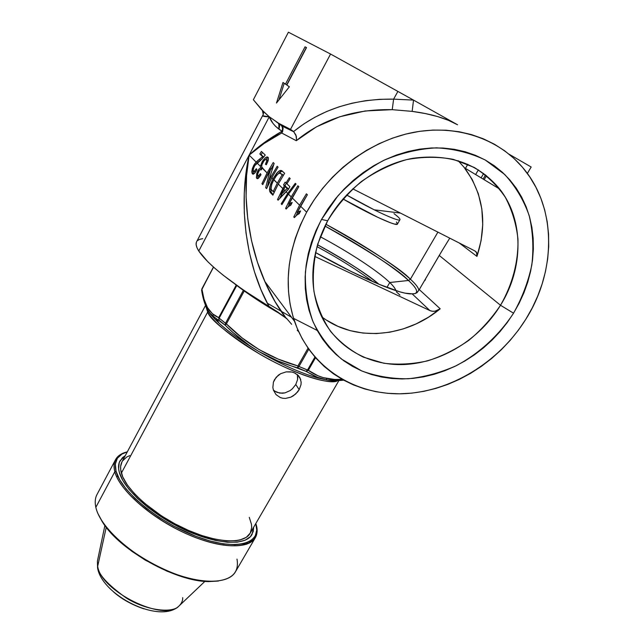 <?xml version="1.0" encoding="UTF-8"?>
<svg xmlns="http://www.w3.org/2000/svg" width="644" height="644" viewBox="0 0 644 644"><rect width="100%" height="100%" fill="white"/><g stroke="black" fill="none" stroke-linecap="round" stroke-linejoin="round"><path stroke-width="0.97" d="M410.389 279.198L408.481 280.478C399.626 270.786 371.765 252.633 324.906 226.02C359.086 244.374 393.387 266.519 408.481 280.478L410.389 279.198C415.879 284.221 418.681 287.924 418.785 290.307C418.681 287.924 415.879 284.221 410.389 279.198C395.054 265.127 360.366 242.772 325.816 224.209C373.19 251.104 401.381 269.433 410.389 279.198L437.904 232.13L410.389 279.198M321.662 316.719C354.248 342.117 405.189 337.947 440.198 308.798L419.284 289.558L442.203 250.46L439.232 255.451L500.509 305.264C479.418 339.517 441.623 362.797 404.319 364.512C367.08 366.114 332.594 345.426 318.997 310.513C308.54 281.847 311.422 251.925 327.651 220.771C345.442 188.7 378.608 164.365 413.037 158.279C449.657 153.369 478.54 163.632 499.696 189.078C524.361 220.272 523.508 268.5 500.509 305.264C512.415 284.616 518.557 261.641 517.945 238.964C516.303 224.048 512.093 210.137 505.299 197.233C497.096 185.239 486.759 175.321 474.298 167.48L453.489 159.406C438.323 156.548 422.665 156.629 406.517 159.64C390.489 164.333 375.372 171.69 361.171 181.697C347.889 193.015 336.715 206.04 327.651 220.771L321.509 219.459L337.955 195.776C351.326 181.511 366.46 169.766 383.341 160.541C400.826 153.071 418.528 148.836 436.455 147.846C454.028 148.78 470.297 152.837 485.254 160.018L504.695 174.46C515.562 186.406 523.709 200.083 529.143 215.482C532.918 231.502 533.812 247.98 531.831 264.909C528.265 281.742 522.163 297.834 513.542 313.193L500.509 305.264L439.232 255.451L419.284 289.558L416.837 292.803L414.623 293.68C418.656 292.376 416.604 287.973 408.481 280.478L389.773 282.515C377.754 270.858 348.976 252.054 320.245 236.718C348.976 252.054 377.754 270.858 389.773 282.515L386.923 287.441L389.773 282.515C393.347 285.96 395.376 288.665 395.875 290.621M260.74 159.889L257.415 162.707L260.611 159.986L259.299 159.326L262.672 156.701L259.83 153.98L261.424 151.445L265.256 155.051L262.172 158.859L254.758 165.629L253.342 168.784L253.317 171.127L254.501 171.352L256.328 168.688L256.932 169.702L254.638 173.284L252.778 174.089L251.804 172.029L252.319 168.704L253.945 164.977L256.111 162.055L249.131 155.124L269.264 116.765L262.776 115.84L263.275 114.399L262.374 110.454L263.283 114.342L262.776 115.84C263.259 116.451 265.417 116.765 269.264 116.765L261.472 109.512L253.366 99.748L288.399 32.2L330.573 54.04L290.492 129.38L278.2 123.036L269.264 116.765L198.787 251.039L249.131 155.124L246.58 175.466L246.097 196.839L247.747 218.759L251.546 240.735L257.455 262.237L265.36 282.716L275.077 301.666L286.395 318.611C278.047 307.607 270.842 295.194 264.764 281.372L294.525 321.292C283.11 286.322 287.152 249.961 306.641 212.206L300.515 206.128L297.142 212.681L300.603 210.934L299.194 213.728L296.828 215.016L294.38 217.6L293.777 216.98L299.565 205.186L292.135 197.805L288.858 204.22L292.183 202.466L290.814 205.195L288.536 206.483L286.178 209.042L285.598 208.447L291.225 196.903L288.448 194.142L281.919 204.607L281.203 203.858L287.715 193.417L286 191.719L278.103 200.195L277.508 199.576L282.845 188.587L278.256 184.031L272.879 195.18L270.174 192.266M261.834 159.1L261.424 159.398M269.933 191.88L269.482 189.634L269.908 186.518L272.984 178.799L271.849 177.672L266.6 188.628L265.682 187.67L268.926 174.766L267.952 173.8L262.776 184.635L261.923 183.749L267.091 172.946L262.229 168.116L261.19 169.944L260.289 169.654L259.355 170.346L257.705 173.928L257.624 175.353L258.325 176.054L260.385 173.614L261.005 174.653L260.409 175.683L258.067 178.501L256.972 178.557L256.36 177.422L257.35 171.843L259.057 168.961L260.482 167.891L260.409 166.313L257.093 163.021L261.569 159.43L265.256 155.051L261.424 151.445L259.83 153.98L261.134 154.641L262.502 152.459L261.134 154.641L263.75 157.128L259.83 153.98L263.686 157.208M265.859 159.173L266.825 158.335L265.859 159.173M268.282 157.611L266.825 158.335L268.282 157.611M255.314 164.856L257.093 163.021L260.409 166.313L262.945 160.453L265.497 157.667L266.986 156.943L268.298 157.651L268.298 160.01L266.358 164.759L265.433 164.276L266.656 161.298L266.503 159.535L268.105 160.742M273.732 164.51L271.14 168.76L273.732 164.51M278.739 173.284L275.978 176.231L273.877 179.684L277.339 183.121L282.128 174.846L280.559 173.365M280.325 173.204L279.134 173.107L282.153 174.242L283.312 175.345L280.776 173.55L283.271 175.41L282.128 174.846L277.339 183.121L273.128 191.638L274.215 192.17L271.84 190.302L271.003 188.764L271.873 184.047M280.382 171.747L278.425 173.494L282.008 171.111L280.881 171.441M287.168 188.459L285.276 186.607L283.706 189.441L284.922 190.64L287.168 188.459L288.496 189.119L287.168 188.459L281.042 194.641L282.442 195.325L288.343 189.384L282.442 195.325L281.042 194.641L285.276 186.607L287.168 188.459M282.08 170.918L284.624 173.292L278.256 184.031L282.845 188.587L284.407 185.754L283.545 184.909L284.938 185.601L286.379 183.121L284.938 185.601L285.807 186.446L283.545 184.909L285.163 182.115L286.033 182.952L289.309 177.712L290.186 178.541L286.91 183.798L289.905 186.696L288.254 189.529L286 191.719L287.715 193.417L295.282 183.339L296.039 184.047L288.448 194.142L291.225 196.903L297.874 185.786L298.8 186.655L292.135 197.805L299.565 205.186L306.399 193.812L307.373 194.73L300.515 206.128L306.641 212.206C328.698 171.94 369.946 140.915 413.094 132.455C456.282 124.107 498.19 138.468 522.912 167.794C557.092 207.746 556.199 271.51 525.85 319.199C498.504 362.918 449.89 392.26 402.154 393.758C354.522 395.134 310.553 367.499 294.525 321.292M286.677 187.299L288.512 189.095L285.276 186.607L286.677 187.299M463.785 166.893L472.277 179.596L478.331 193.747L481.833 208.922L482.742 224.708L481.084 240.671L476.954 256.401L476.52 252.255L475.167 251.079L352.759 188.829L475.167 251.079L477.027 253.261L476.954 256.401L459.188 242.949L476.954 256.401C487.605 223.476 483.475 193.965 464.566 167.867L458.166 160.694M467.834 164.284L465.443 168.398M397.469 224.032L394.571 224.08L390.546 222.808L377.988 217.431L342.946 198.94C369.616 214.404 397.163 226.938 397.461 224.04L399.964 219.684C399.699 222.413 373.005 210.194 346.553 194.963L374.204 209.815L400.471 213.092M396.052 215.225L393.975 213.623L396.052 215.225C398.942 217.543 400.246 219.024 399.964 219.684M449.754 238.159L442.203 250.46M378.954 284.254C363.538 271.768 343.059 258.606 317.516 244.76C348.171 261.931 368.65 275.093 378.954 284.254M282.273 126.305L281.348 125.145L283.127 128.108L282.603 131.69L282 131.263L282.74 128.679L282.273 126.305M263.71 111.798L269.264 116.765C270.818 121.185 274.046 125.33 278.965 129.203L278.812 123.664L278.2 123.036L279.657 125.846L278.965 129.203L282 131.263C269.256 138.484 258.3 146.438 249.131 155.124C241.951 194.005 247.344 241.903 264.764 281.372C270.287 294.268 277.274 306.439 285.719 317.87L269.007 306.48C245.42 263.742 238.151 203.343 249.131 155.124C258.18 147.017 269.031 139.643 281.678 133.01L282 131.263L282.603 131.69L282.378 126.264L281.348 125.145L282.748 128.269L281.678 133.01L282.603 131.69L281.678 133.01L296.288 140.706L296.498 139.756L296.288 140.706C322.201 119.253 354.184 108.9 392.228 109.665L365.188 110.969L339.662 116.781L316.47 126.82L296.288 140.706L281.678 133.01L264.048 143.515L249.131 155.124L264.217 142.638L282 131.263L275.527 126.321L272.839 123.173L269.264 116.765L281.348 125.145L292.94 131.062L290.492 129.38L278.2 123.036L293.575 131.553C321.01 109.464 354.353 98.661 393.613 99.144L392.228 109.665L412.152 111.38L392.228 109.665L393.613 99.144L413.52 100.102L412.152 111.38C430.941 113.835 446.075 118.303 457.546 124.767L448.361 120.299L437.646 116.564L425.394 113.577L412.152 111.38L413.52 100.102L330.573 54.04L397.895 91.416L393.613 99.144L413.52 100.102L397.895 91.416L393.613 99.144L379.493 99.337L365.639 100.689L352.139 103.193L339.122 106.807L326.661 111.509L314.868 117.232L303.815 123.938L293.575 131.553L290.492 129.38L330.573 54.04L288.399 32.2L253.366 99.748L263.71 111.798L263.275 114.399L196.589 241.79C195.502 243.899 196.243 246.982 198.787 251.039C208.205 264.958 231.615 283.432 269.007 306.48L260.981 289.711L254.396 271.623L249.373 252.553L245.992 232.862L244.293 212.914L244.277 193.087L245.911 173.711L249.131 155.124L256.111 162.055L259.299 159.326L254.646 163.858L252.319 168.704L252.062 173.3L253.213 174.178L254.968 172.906M262.736 162.771L263.911 160.96L261.867 164.8L261.697 167.126L267.091 172.946L261.923 183.749L262.776 184.635L270.85 168.615L268.926 174.766L270.85 168.615L267.952 173.8L268.926 174.766L265.682 187.67L266.777 188.209L265.682 187.67L266.6 188.628L271.849 177.672L272.984 178.799L278.152 171.731L280.357 170.451L281.911 170.781M278.071 167.126L271.849 177.672L278.071 167.126L277.17 166.281L278.071 167.126M270.971 176.794L277.17 166.281L270.971 176.794L269.981 175.82L270.971 176.794L268.266 182.123L270.971 176.794M274.143 163.423L268.266 182.123L269.321 182.646L268.266 182.123L274.143 163.423L273.209 162.546L274.143 163.423M267.091 172.946L273.209 162.546L267.091 172.946M267.469 160.018L265.883 159.358L264.362 160.428M497.603 187.823L497.603 186.494M289.365 86.779L286.838 85.072L306.52 47.6L305.047 46.819L285.461 84.139L282.99 82.472L276.469 103.048L289.365 86.779L286.838 85.072L306.52 47.6L305.047 46.819L285.461 84.139L282.99 82.472L276.469 103.048L289.365 86.779M285.719 317.87L277.556 311.873L244.132 290.549L223.299 275.302L214.863 268.282L207.923 261.842L198.787 251.039L196.951 247.594L196.146 244.688L196.356 242.337M197.555 240.55L199.688 239.327L202.723 238.666M291.482 317.226L267.252 303.171M509.09 154.206L531.179 167.013L527.339 173.421L531.179 167.013L509.09 154.206M486.534 175.675L484.167 179.7L486.534 175.675M413.52 100.102L456.91 124.405L413.52 100.102M306.641 212.206L300.354 225.038L295.33 238.208L291.619 251.571L289.245 264.982L288.206 278.297L288.496 291.378L290.09 304.089L292.948 316.309L297.029 327.925L302.261 338.825L308.581 348.935L315.906 358.153L324.157 366.42L333.23 373.665L343.043 379.855L353.492 384.935L364.472 388.887L375.887 391.681L387.632 393.323L399.61 393.806L411.709 393.138L423.833 391.335L435.883 388.413L447.765 384.412L459.381 379.364L470.635 373.319L481.446 366.315L491.718 358.426L501.37 349.692L510.33 340.193L518.517 330.002L525.85 319.199L532.274 307.856L537.716 296.079L542.135 283.956L545.46 271.575L547.666 259.057L548.704 246.507L548.559 234.03L547.207 221.737L544.639 209.759L540.855 198.199L535.88 187.195L529.738 176.842L522.469 167.263L514.121 158.577L504.767 150.873L494.487 144.256L483.378 138.814L471.545 134.62L459.1 131.738L446.179 130.217L432.913 130.08L419.461 131.36L405.962 134.041L392.566 138.106L379.437 143.523L366.718 150.221L354.562 158.126L343.099 167.158L332.465 177.205L322.781 188.153L314.143 199.865L306.641 212.206M321.509 219.459L328.078 208.737L335.629 198.561L344.081 189.062L353.339 180.336L363.313 172.487L373.89 165.613L384.951 159.776L396.366 155.059L408.014 151.493L419.759 149.126L431.472 147.967L443.032 148.031L454.302 149.303L465.169 151.751L475.522 155.341L485.254 160.018L494.278 165.725L502.505 172.391L509.863 179.926L516.295 188.241L521.745 197.257L526.172 206.853L529.569 216.948L531.896 227.429L533.16 238.2L533.361 249.148L532.516 260.184L530.64 271.196L527.758 282.096L523.926 292.787L519.169 303.179L513.542 313.193L507.102 322.733L499.905 331.741L492.016 340.137L483.499 347.849L474.443 354.828L464.896 361.002L454.962 366.339L444.706 370.783L434.225 374.293L423.591 376.845L412.893 378.398L402.234 378.954L391.689 378.487L381.353 376.99L371.33 374.47L361.695 370.928L352.542 366.404L343.96 360.906L336.039 354.474L328.867 347.164L322.507 339.026L317.033 330.114L312.525 320.519L309.039 310.319L306.616 299.605L305.304 288.48L305.135 277.041L306.117 265.417L308.259 253.72L311.559 242.08L315.987 230.616L321.509 219.459L327.651 220.771L317.75 243.971C313.66 260.031 312.38 275.785 313.91 291.225C317.017 306.117 322.588 319.521 330.63 331.451C339.887 342.262 350.843 350.843 363.474 357.187L383.84 363.24C398.233 364.947 412.812 364.15 427.576 360.857C442.138 356.196 455.896 349.346 468.84 340.314C481.068 330.179 491.622 318.498 500.509 305.264L513.542 313.193C499.044 335.323 479.265 353.435 456.403 365.631C440.738 372.626 424.71 377.006 408.312 378.761C392.019 378.93 376.482 376.321 361.695 370.928L341.626 359.159C329.784 348.903 320.277 336.49 313.113 321.936C307.526 306.391 304.958 289.768 305.409 272.074C307.695 254.147 313.065 236.614 321.509 219.459M293.575 131.553L295.966 135.095L296.498 139.756L296.345 136.351L293.745 131.706M396.35 291.796L399.932 295.105M389.773 282.515L408.481 280.478C416.604 287.973 418.656 292.376 414.623 293.68L412.12 293.825C409.552 294.107 405.39 293.431 399.642 291.78C382.061 286.822 348.122 271.116 315.479 252.512L351.23 271.526L378.833 284.197L399.844 291.837L404.971 293.133L412.12 293.825L429.87 310.561L314.683 256.376L429.87 310.561L412.12 293.825M397.493 223.637L396.374 221.995M293.567 318.369L317.218 330.453M326.484 320.124L337.85 326.299L350.127 330.638L363.047 333.069L376.37 333.584L389.829 332.191L403.184 328.931L416.193 323.868L428.606 317.122L440.198 308.798L435.046 311.189L432.349 311.269L429.87 310.561C433.323 311.97 436.769 311.382 440.198 308.798L419.284 289.558L417.328 292.304L415.074 293.64M297.142 212.681L298.607 213.389L297.142 212.681L307.373 194.73L306.399 193.812L299.565 205.186L293.777 216.98L294.533 217.39M298.607 213.389L299.774 212.56L298.607 213.389M298.736 213.888L300.603 210.934L299.017 211.465M295.66 216.054L297.52 214.516M294.558 217.358L293.777 216.98L294.558 217.358M296.208 215.531L297.472 212.834L296.208 215.531M288.858 204.22L290.291 204.921L288.858 204.22L298.8 186.655L297.874 185.786L291.225 196.903L285.598 208.447L286.339 208.809M290.291 204.921L291.338 204.132L290.291 204.921M290.38 205.364L292.183 202.466L290.661 203.013M287.409 207.513L289.196 206M288.021 206.917L289.204 204.39L288.021 206.917M282.096 204.293L281.203 203.858L281.919 204.607L288.448 194.142L296.039 184.047L295.282 183.339L287.715 193.417L281.203 203.858L282.096 204.293M286.91 183.798L290.186 178.541L289.309 177.712L286.033 182.952L285.163 182.115L283.545 184.909L285.807 186.446L284.407 185.754L277.508 199.576L278.103 200.195L288.254 189.529L289.905 186.696L286.91 183.798M278.297 199.962L277.508 199.576L278.297 199.962M279.81 198.231L281.412 194.818L279.81 198.231M287.095 183.484L286.033 182.952L287.095 183.484M281.042 194.641L284.922 190.64L283.706 189.441L281.042 194.641M272.879 195.18L278.256 184.031L284.624 173.292L281.525 170.571L279.472 170.773L276.767 173.139L272.919 178.911L270.665 183.975L269.506 190.318L270.705 192.91L272.879 195.18M273.112 194.649L270.705 192.91L272.09 193.586L271.108 192.097L269.731 191.421L271.108 192.097L270.891 189.545L269.522 188.877L270.891 189.545L270.995 188.692L271.108 192.097L273.112 194.649M274.006 179.451L272.919 178.911L274.006 179.451M271.14 189.28L273.128 191.638L277.339 183.121L273.789 179.845L276.751 175.208L279.134 173.107M273.789 179.845L271.704 184.53L271.06 189.038M261.923 183.749L262.937 184.248L261.923 183.749M270.85 168.615L272.058 169.219L270.85 168.615M267.357 186.889L268.443 182.212M266.721 161.04L265.433 164.276L266.358 164.759L267.993 161.105L268.347 157.756L267.284 156.927L265.497 157.667L262.164 161.708L260.409 166.313M267.204 160.026L266.793 160.179M263.911 160.96L264.958 159.857M265.883 159.358L266.503 159.535M261.609 165.975L261.681 165.524M260.884 169.654L261.19 169.944L262.527 167.601M261.625 168.623L260.482 167.891L259.057 168.961L257.608 171.272L258.51 171.715L257.608 171.272L256.723 173.598L256.537 178.01L257.399 178.702L256.811 178.412L257.576 178.686L258.614 178.074L261.005 174.653L260.385 173.614L258.96 175.675L257.874 175.893L257.624 174.419L258.542 171.642M259.83 169.895L260.611 169.597M257.842 178.613L257.721 175.667L257.842 178.613M260.482 167.891L261.802 168.551L260.796 169.187M263.082 162.167L262.164 161.708L263.082 162.167M261.706 167.142L261.802 168.551M253.156 169.984L254.179 166.619L253.301 166.2L254.171 166.635M255.628 171.98L256.932 169.702L256.328 168.688L253.986 171.578L253.148 170.402M253.14 174.178L252.408 173.816L253.14 174.178M253.47 174.138L253.245 170.966L253.47 174.138M259.299 159.326L260.611 159.986M262.672 156.701L260.941 158.142M412.949 293.753L414.623 293.68M485.568 174.902L483.113 179.064L485.568 174.902M481.108 177.857L483.684 173.469L481.108 177.857M278.957 99.909L284.213 83.301L278.957 99.909M286.741 84.831L285.461 84.139L286.741 84.831L306.319 47.535L305.047 46.819L306.504 47.632L286.741 84.831M297.198 330.227L298.671 331.692M286.411 318.184L291.651 324.31M280.663 314.216L254.549 298.1L234.947 284.101C248.125 294.276 263.911 304.628 282.305 315.158M297.085 374.373L299.871 377.561L301.151 382.15L300.998 384.653L299.178 389.66L295.781 384.508L297.592 379.549L297.335 374.567M293.157 372.369L295.749 373.488M301.151 382.15L300.998 384.653L299.178 389.66L295.62 394.064L290.83 397.163L285.477 398.427L282.821 398.258L280.285 397.549L276.034 394.619L273.41 390.127L272.863 387.511L273.426 382.125L274.545 379.582L278.248 375.267L280.671 373.681L286.178 371.878L290.557 371.821M205.847 306.303L208.076 310.674L211.474 315.013L225.239 325.268L219 320.181L219.153 318.16L225.489 323.312L243.352 290.363L225.489 323.312L226.39 323.908L244.237 290.999L226.39 323.908L219.153 318.16L236.775 285.509L219.153 318.16L219 320.181L218.686 317.645L212.415 313.733L207.473 307.591L204.035 299.219L201.902 289.067L213.55 267.123L201.902 289.067L201.669 290.5L201.902 289.067C203.802 304.145 209.397 313.668 218.686 317.645L219 320.181M205.5 305.506L121.949 461.901C120.348 464.936 120.162 468.671 121.378 473.099L207.666 312.05C209.759 319.287 227.026 333.254 259.468 353.934C294.356 374.534 331.636 385.603 337.73 380.596C329.656 384.613 301.907 376.595 271.607 360.648C241.307 344.749 214.267 323.916 207.666 312.05L207.867 310.464L207.666 312.05L205.766 306.125L207.666 312.05L121.378 473.099C125.741 489.553 153.344 514.282 184.739 528.732C216.126 543.278 244.132 544.502 250.154 533.264L338.913 380.548M117.611 475.61L116.83 477.075L117.611 475.61M253.623 527.291L252.046 534.456C245.839 546.032 216.972 544.784 184.587 529.762C152.193 514.846 123.761 489.319 119.333 472.39L122.787 480.4L128.913 489.207L137.518 498.44L148.281 507.705L167.424 520.73L181.35 528.225L195.462 534.367L215.555 540.477L227.38 542.248L237.354 542.143L245.131 540.211L250.46 536.605L253.221 531.525L253.623 527.291M276.034 394.619L273.418 390.143L272.863 387.511L273.426 382.125L276.179 377.263L280.671 373.681L286.178 371.878L291.796 372.023L294.348 372.804L298.47 375.637L300.772 379.767M206.579 307.937L207.867 310.448C209.92 313.902 213.703 318.168 219.202 323.248C213.969 318.321 210.427 314.401 208.6 311.487C210.894 314.924 214.428 318.844 219.202 323.248C229.167 332.328 242.289 341.698 258.566 351.358C270.866 358.458 283.883 363.949 297.617 367.821L306.045 371.347L277.556 360.809L258.566 351.358C280.365 363.997 299.911 372.812 317.21 377.795L326.975 379.984L315.971 376.861L306.045 371.347L307.494 370.067L314.932 357.042L307.494 370.067L298.945 366.484L308.323 370.316L315.52 357.718L308.323 370.316L307.494 370.067L306.045 371.347L308.323 370.316L306.045 371.347L318.474 377.819L326.975 379.984L333.632 380.564L326.975 379.984L343.002 380.226M233.015 332.562L225.239 325.268L225.489 323.312L225.239 325.268L226.39 323.908L225.239 325.268C235.318 335.363 246.427 344.057 258.566 351.358L249.639 345.667L233.015 332.562M212.601 316.107L209.904 313.266M202.9 296.409L201.991 291.096M308.766 349.193L298.945 366.484L308.766 349.193M332.908 380.572L326.975 379.984L316.953 377.722C299.693 372.715 280.237 363.924 258.566 351.358C240.293 340.257 227.171 330.887 219.202 323.248L216.304 318.796L210.049 313.306L206.66 308.033C204.277 302.865 202.594 296.868 201.596 290.033L213.446 267.027M125.274 455.678L122.432 457.707L119.237 462.529L118.633 468.784L119.333 472.39C118.102 467.858 118.303 464.034 119.937 460.927L125.274 455.678M249.268 517.341L251.482 524.377L251.691 527.557L250.242 533.103L246.29 537.329L239.89 540.018L235.825 540.735L226.133 540.823L214.669 539.084L201.902 535.558L188.386 530.366L174.725 523.717L161.555 515.924L144.039 502.875L134.604 493.859L127.415 485.061L122.738 476.866L120.686 469.597L120.645 466.393L122.014 461.78M122.481 460.983L126.731 457.039L129.685 455.638M297.729 376.845L297.592 379.549L295.781 384.508L292.271 388.887L290.017 390.642L284.946 392.888L282.281 393.267L277.137 392.413L274.867 391.182L279.641 393.114L284.946 392.888L290.017 390.642L292.271 388.887L295.781 384.508L299.178 389.66L297.576 391.987L293.334 395.819L290.83 397.163L285.477 398.427M342.149 379.348L334.622 379.461L323.216 377.626L317.983 375.758L308.323 370.316C317.766 377.231 329.036 380.242 342.149 379.348M236.243 285.099L218.686 317.645L236.243 285.099M297.922 365.953L278.055 359.046L259.242 349.692L242.055 337.867L226.39 323.908C246.451 344.186 270.295 358.201 297.922 365.953L298.945 366.484L297.922 365.953L297.617 367.821L297.922 365.953L308.033 348.154L297.922 365.953M213.462 267.043L201.91 288.802M297.617 367.821L298.945 366.484L297.617 367.821M273.354 389.942L274.867 391.182M236.992 559.089C239.552 573.772 230.383 581.226 209.469 581.443C176.488 581.46 120.13 550.089 102.605 521.962C99.12 516.705 96.858 511.827 95.827 507.327C99.78 526.084 129.162 553.615 163.31 569.087C197.467 584.688 228.362 584.905 235.495 571.711L255.402 537.579C248.834 549.839 218.219 548.567 183.838 532.596C149.448 516.738 119.373 489.617 114.833 471.722C119.848 492.539 160.372 525.383 199.6 539.052C238.876 552.979 263.267 544.1 255.805 523.54C257.656 529.062 257.528 533.739 255.402 537.579M98.065 513.864L102.96 522.807C120.299 550.628 175.941 581.604 208.559 581.588L218.421 581.041L208.004 581.564L201.983 581.081L188.764 578.594L181.713 576.597L167.11 571.22L145.246 560.111L131.682 551.175L114.415 536.533L105.68 526.615L102.275 521.769L98.065 513.864M116.057 471.255L114.833 471.722L95.827 507.327L114.833 471.722C113.577 466.981 113.803 462.98 115.518 459.711C117.635 455.815 121.571 453.191 127.319 451.846C116.524 454.463 112.362 461.088 114.833 471.722L116.057 471.255L119.639 479.643L126.031 488.877L135.047 498.577L146.325 508.309L159.406 517.623L173.687 526.084L195.889 536.307L210.21 541.041L223.388 543.874L234.859 544.719L244.189 543.608L251.039 540.662L255.249 536.058L256.739 530.036L255.781 523.572C262.189 543.415 237.459 551.401 198.891 537.426C160.372 523.701 121.032 491.638 116.057 471.255C113.65 461.128 117.393 454.664 127.295 451.887L122.038 454.02L117.385 458.238L115.332 464.042L116.057 471.255M115.518 459.711L96.954 494.6C95.103 498.118 94.732 502.36 95.827 507.327M97.88 569.36L97.413 561.125L97.687 566.277L106.228 527.323L97.687 566.277C100.778 591.2 163.753 622.144 178.654 606.342C172.31 613.265 147.114 610.955 126.337 598.051C107.258 584.358 97.711 573.772 97.687 566.277L97.88 569.36M113.328 591.723C121.426 598.952 131.626 604.668 143.926 608.87M182.711 597.632C182.84 600.796 181.487 603.694 178.654 606.342L204.905 581.379M499.696 189.078L464.566 167.867M424.895 280.526L425.531 279.448M276.252 121.821L282.305 126.16L293.922 131.875M496.46 187.13L496.468 185.182M372.771 281.605C357.533 270.182 338.937 258.518 316.977 246.612M478.379 169.863L475.634 174.548M476.52 252.255L474.507 250.741M282.225 171.111L280.848 170.418M267.381 160.01L266.568 159.599M259.564 176.722L258.236 176.062M268.105 157.337L267.284 156.927M255.249 172.23L253.937 171.586M297.641 374.832L300.603 379.211M212.705 316.196L213.534 314.65M247.296 542.618L246.282 544.357M343.614 380.161C334.566 381.208 326.186 380.435 318.458 377.827L317.21 377.795C326.476 380.065 332.143 381.007 334.204 380.612M326.138 379.839L326.902 378.527M209.469 581.443L208.559 581.588M102.605 521.962L102.96 522.807M178.654 606.342C159.197 624.165 101.969 595.217 97.566 567.919L97.413 561.125L104.883 525.552"/></g></svg>
